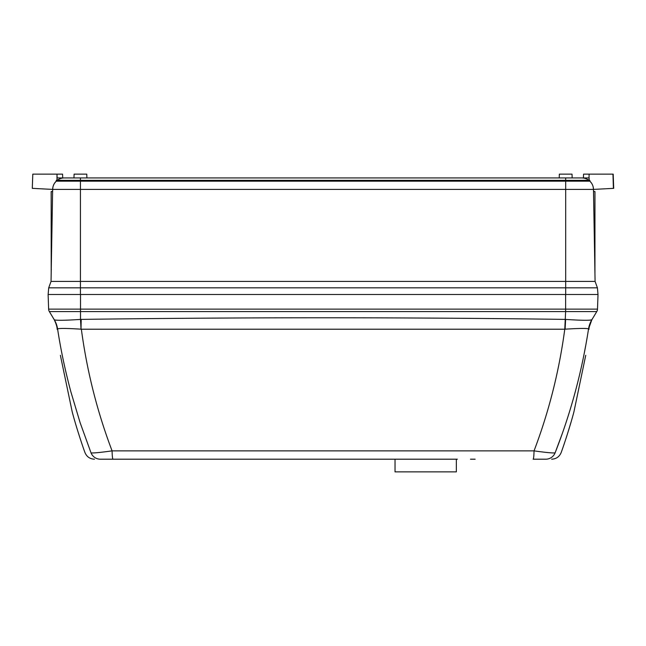 <?xml version="1.0" encoding="UTF-8"?>
<svg xmlns="http://www.w3.org/2000/svg" width="646" height="646" viewBox="0 0 646 646"><rect width="100%" height="100%" fill="white"/><g stroke="black" fill="none" stroke-linecap="round" stroke-linejoin="round"><path stroke-width="0.97" d="M456.351 459.201L456.351 471.871L395.029 471.871L395.029 459.201L394.012 459.201L457.36 459.201L395.029 459.201M94.469 459.201C89.883 458.967 86.709 456.738 84.933 452.507L84.214 450.496C81.493 442.922 75.582 424.81 72.199 411.817L60.385 355.308L72.199 411.817M382.61 459.201L354.735 459.201L382.61 459.201M301.48 459.201L243.292 459.201L301.48 459.201M585.736 355.308L573.931 411.817C570.571 424.737 564.515 443.277 561.915 450.496C564.709 442.696 570.531 424.826 573.931 411.817L585.736 355.308M562.206 433.797L555.092 452.878C570.806 412.859 581.957 371.539 588.538 328.927A25.339 25.331 31 0 1 591.857 319.754L596.775 311.574A5.071 5.071 0 0 0 597.493 309.135L598.01 294.495L565.694 294.495L565.694 287.817L597.413 287.817L598.002 294.495L48.119 294.495L48.628 309.135A5.071 5.071 0 0 0 49.354 311.574L54.272 319.762C53.473 318.43 53.473 318.43 54.264 319.754C53.473 318.43 53.473 318.43 54.264 319.754A25.339 25.331 -31 0 1 57.591 328.927L57.591 328.927A25.339 25.323 149 0 0 54.272 319.762L49.354 311.574L80.508 311.574L80.508 309.135L565.621 309.135L565.621 294.495M563.675 445.417L566.001 438.432M566.098 438.141L567.576 433.531M567.979 432.255L570.951 422.403M586.051 343.817L583.847 355.308M539.588 451.627L534.04 450.868C545.7 452.499 552.718 453.169 555.092 452.878C563.231 452.386 563.231 452.386 555.092 452.878L554.244 452.959M597.493 309.135L565.621 309.135L565.621 311.574L596.775 311.574L591.857 319.754C592.657 318.43 592.657 318.43 591.857 319.754C592.657 318.43 592.657 318.43 591.857 319.754L588.538 328.919C587.157 328.2 579.349 328.289 565.113 329.177L564.774 329.21C559.17 371.111 548.93 411.663 534.04 450.868A10.134 0.937 90 0 1 533.12 459.201L545.765 459.201A10.134 10.061 90 0 0 555.092 452.878M554.187 452.959L553.598 452.959M551.571 452.878L551.07 452.846M546.25 452.41L545.297 452.313M565.113 329.177L565.621 319.415C581.247 320.44 589.992 320.561 591.857 319.762L589.717 320.182M583.895 320.271L583.201 320.255M534.04 450.868L112.081 450.868C97.191 411.647 86.952 371.095 81.356 329.21L564.774 329.21L565.621 311.574L80.508 311.574L80.508 319.415C64.891 320.448 56.145 320.561 54.272 319.762M208.343 459.201L100.356 459.201A10.134 10.061 -90 0 1 91.038 452.878C82.89 452.386 82.89 452.386 91.038 452.878C93.428 453.169 100.445 452.499 112.081 450.868L112.073 450.868C112.21 456.011 112.517 458.789 113.002 459.201L457.36 459.201M100.356 459.201C92.499 459.201 92.499 459.201 100.356 459.201M91.038 452.878L80.112 422.654L70.89 391.864C65.141 370.441 60.708 349.462 57.591 328.927C59.004 328.2 66.813 328.289 81.016 329.177L81.186 319.39C242.436 317.243 403.685 317.243 564.943 319.39M55.298 320.077L56.154 320.166M58.947 320.271L60.377 320.279M65.698 320.198L66.627 320.174M77.778 319.617L80.508 319.415A25.339 0.654 -92.5 0 1 81.016 329.177M106.542 451.627L104.466 451.885M99.815 452.418L97.966 452.604M94.486 452.878L93.105 452.951M470.49 459.201L475.149 459.201M363.512 459.201L365.588 459.201M583.427 177.933L583.556 174.129L589.128 174.129L588.999 177.933L589.128 174.129L613.199 174.129L613.7 188.349L593.48 189.407L593.513 191.539L594.958 191.539L594.942 273.282M51.187 273.282L51.171 191.539L52.617 191.539L52.649 189.407L52.504 197.902M613.199 174.129L613.7 188.349L610.672 188.511L613.7 188.349M45.591 189.044L32.3 188.341L32.793 174.129L56.993 174.129L56.993 180.339M64.124 177.933L57.131 177.933L56.993 174.129L62.573 174.129L62.702 177.933M572.162 177.933L513.449 177.933L559.226 177.933L559.355 174.129L572.025 174.129L572.162 177.933L581.796 177.933L565.694 177.933L565.694 180.339L589.879 180.339L589.879 181.179L565.694 181.179L565.694 189.407L593.48 189.407L595.079 281.414L597.413 287.817L595.079 281.414L565.694 281.414L565.694 189.407L80.435 189.407L80.435 281.414L565.694 281.414L565.694 287.817L80.435 287.817L80.435 294.495L48.127 294.495L48.708 287.817L80.435 287.817L80.435 281.414L51.042 281.414L48.708 287.817L51.042 281.414L52.649 189.407L32.3 188.341L52.649 189.407L52.915 187.122M132.68 177.933L513.449 177.933M74.096 174.129L86.774 174.129L86.903 177.933L73.967 177.933L74.096 174.129M593.206 187.114L593.48 189.407A11.685 11.685 0 0 0 589.879 181.179L591.373 182.923M593.48 189.407L592.729 189.448M52.56 189.407L80.435 189.407L80.435 181.179L56.25 181.179A11.685 11.685 0 0 0 52.649 189.407A11.685 11.685 0 0 1 56.25 181.179L56.25 180.339L56.25 181.179L54.748 182.931M56.25 180.339L80.435 180.339L80.435 181.179L565.694 181.179L565.694 180.339L57.228 180.339A11.685 11.685 0 0 1 64.334 177.933L73.967 177.933M589.879 181.179L589.879 180.339L589.879 181.179M589.128 180.339L589.128 177.933L582.006 177.933M80.435 180.339L80.435 177.933L64.334 177.933A11.685 11.685 0 0 0 57.228 180.339M80.435 177.933L565.694 177.933M588.902 180.339A11.685 11.685 0 0 0 581.796 177.933M80.508 294.495L80.508 309.135L48.628 309.135A5.071 5.071 0 0 0 49.354 311.574M80.508 319.415L81.186 319.39M612.957 174.129L613.409 188.366M561.915 450.496L561.196 452.507C559.42 456.738 556.238 458.967 551.66 459.201M588.95 329.363C589.063 324.163 593.521 316.742 592.455 318.761L592.455 318.761M57.171 329.363C57.066 324.203 52.673 316.847 53.675 318.761L53.675 318.761M594.804 269.519L594.885 270.117M51.325 269.519L51.244 270.117"/></g></svg>
